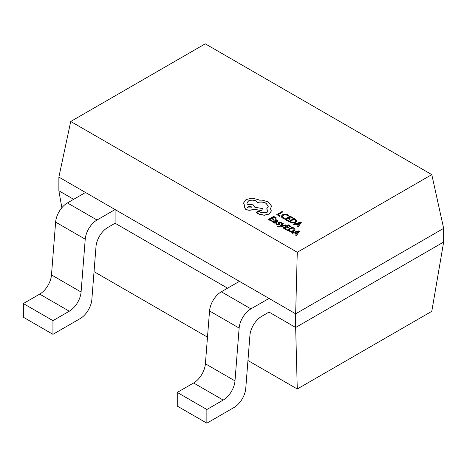 <?xml version="1.0" encoding="UTF-8"?>
<svg xmlns="http://www.w3.org/2000/svg" width="467" height="467" viewBox="0 0 467 467"><rect width="100%" height="100%" fill="white"/><g stroke="black" fill="none" stroke-linecap="round" stroke-linejoin="round"><path stroke-width="0.7" d="M443.65 228.369L295.658 313.812L297.275 252.279L431.788 174.617L443.65 228.369L443.65 242.04L431.788 311.326L297.275 388.988L247.948 360.512M207.488 337.151L94.036 271.654M227.581 288.18L115.104 223.244L115.104 209.572L58.871 177.104L58.871 190.775L61.854 207.739M73.669 199.316L58.871 190.775M239.419 281.344L221.329 291.787A16.742 9.667 120 0 0 209.543 310.969L205.398 363.799A16.742 9.667 -60 0 1 193.612 382.981L177.262 392.42L206.863 409.506L223.208 400.067A16.742 9.667 -60 0 0 234.994 380.885L239.139 328.062A16.742 9.667 120 0 1 250.925 308.874L269.021 298.431L295.658 313.812L295.658 327.484L269.021 312.102L269.021 298.431L115.104 209.572L97.013 220.015A16.742 9.667 120 0 0 85.227 239.197L81.083 292.027A16.742 9.667 -60 0 1 69.297 311.209L52.946 320.648L52.946 334.319L80.067 318.663A16.742 9.667 120 0 0 91.853 299.475L95.998 246.652A16.742 9.667 -60 0 1 107.784 227.47L115.104 223.244M443.65 242.04L295.658 327.484L297.275 388.988M431.788 174.617L205.246 43.822L70.727 121.484L58.871 177.104M297.275 252.279L70.727 121.484M177.262 392.42L177.262 406.092L206.863 423.178L233.979 407.522A16.742 9.667 120 0 0 245.765 388.34L249.909 335.516A16.742 9.667 -60 0 1 261.695 316.328L269.021 312.102M206.863 409.506L206.863 423.178M85.508 192.48L67.417 202.929A16.742 9.667 120 0 0 55.626 222.111L51.487 274.935A16.742 9.667 -60 0 1 39.695 294.122L23.35 303.556L52.946 320.648M23.35 303.556L23.35 317.227L52.946 334.319M282.774 211.913L282.091 211.516L276.791 214.575L279.587 216.326L280.188 215.976L278.081 214.622L282.774 211.913L278.198 214.692M279.587 216.192L280.188 215.842M276.791 214.575L279.587 216.326M281.116 216.344L282.214 217.809L283.989 218.614L284.642 218.101L282.92 217.517L282.121 216.408L283.113 215.234L285.261 214.633L287.293 215.129L288.227 216.168L288.939 215.62L287.9 214.767L285.174 214.096L282.354 214.843L281.116 216.536L282.214 217.943L283.989 218.614M283.989 218.48L284.642 218.101M282.121 216.542L283.113 215.369L285.261 214.773L287.293 215.269L288.227 216.168M288.227 216.034L288.939 215.62M287.678 220.996L288.285 220.512L286.119 219.262L287.9 218.235L289.797 219.467L290.398 218.976L288.507 217.885L290.2 216.904L292.249 218.223L292.856 217.733L290.13 216.157L284.829 219.216L287.678 220.996L288.285 220.512M286.236 219.332L287.9 218.369M287.9 218.235L289.797 219.467M289.797 219.327L290.398 218.976M288.624 217.955L290.2 217.044M290.2 216.904L292.249 218.223M292.249 218.083L292.856 217.733M284.829 219.216L287.678 220.862M288.682 221.44L292.937 223.039L295.71 222.362L296.79 220.815L295.488 219.251L293.976 218.381L288.682 221.574L292.937 223.173L295.71 222.496L296.79 220.949M294.052 219.128L289.966 221.486L292.862 222.52L294.969 221.959L295.885 220.763L294.052 219.128L290.089 221.556M295.891 220.856L294.052 219.262M298.051 226.851L301.332 222.625L300.602 222.204L293.288 224.102L294.041 224.534L296.002 223.991L298.209 225.263L297.298 226.413L298.051 226.985L301.332 222.625M296.814 223.775L298.594 224.796L300.281 222.806L296.814 223.775M297.298 226.413L298.051 226.985M293.288 224.102L294.041 224.674L296.002 224.131L298.133 225.363M300.269 222.928L296.977 223.862M271.239 221.212L271.841 220.722L269.675 219.472L271.461 218.445L273.353 219.677L273.96 219.327L272.068 218.095L273.761 217.114L275.804 218.433L276.417 217.943L273.685 216.373L268.391 219.426L271.239 221.212L271.841 220.722M269.798 219.543L271.461 218.585M271.461 218.445L273.353 219.677M273.353 219.537L273.96 219.186M272.185 218.165L273.761 217.254M273.761 217.114L275.804 218.433M275.804 218.299L276.417 217.943M268.391 219.426L271.239 221.072M275.116 219.992L276.814 220.447L276.657 221.422L275.378 220.868L272.886 220.856L272.407 221.51L272.985 222.187L274.818 222.461L274.252 222.812L274.911 223.197L278.087 220.949L277.416 220.173L275.763 219.624L275.116 219.992L277.164 220.868M272.407 221.568L272.985 222.321L274.818 222.601M274.269 221.037L273.364 221.58L273.703 221.971L274.73 222.204L276.149 221.714L274.269 221.037L273.364 221.714M274.252 222.812L274.911 223.331L277.351 221.924L278.081 221.019M276.814 220.582L277.153 220.932M276.015 221.796L274.269 221.171M275.944 223.635L278.151 224.82L279.4 224.598L279.803 224.107L279.324 222.485L280.556 222.607L281.245 223.319L281.887 222.946L279.815 221.901L278.169 222.578L278.653 224.242L277.357 224.084L276.633 223.244L275.944 223.635L276.75 224.493L278.151 224.96L279.4 224.732L279.803 224.166M279.114 222.771L279.891 222.52L281.245 223.454L281.887 222.946M278.484 223.337L278.84 224.072M278.169 222.712L278.484 223.471M286.131 225.298L285.442 224.901L281.152 226.075L283.241 223.769L282.494 223.203L280.206 226.238L277.713 226.127L277.124 226.466L277.497 226.88L280.054 226.962L286.131 225.438L280.054 226.962M281.385 225.847L283.241 223.635M277.124 226.466L280.054 226.822M285.909 229.682L286.516 229.192L284.35 227.943L286.131 226.915L288.022 228.147L288.629 227.797L286.738 226.565L288.431 225.584L290.474 226.904L291.087 226.413L288.355 224.837L283.06 227.896L285.909 229.682L286.516 229.192M284.467 228.013L286.131 227.05M286.131 226.915L288.022 228.147M288.022 228.007L288.629 227.657M286.855 226.635L288.431 225.724M288.431 225.584L290.474 226.904M290.474 226.769L291.087 226.413M283.06 227.896L285.909 229.542M286.907 230.12L291.169 231.72L293.941 231.042L295.021 229.495L293.72 227.937L292.208 227.061L286.907 230.26L291.169 231.86L293.941 231.177L295.021 229.636M292.284 227.808L288.197 230.167L291.093 231.2L293.2 230.64L294.111 229.443L292.284 227.808L288.314 230.237M294.117 229.536L292.284 227.949M296.282 235.531L299.563 231.311L298.833 230.885L291.519 232.782L292.272 233.214L294.233 232.677L296.434 233.949L295.529 235.094L296.282 235.672L299.563 231.311M295.045 232.455L296.825 233.482L298.512 231.486L295.045 232.455M295.529 235.094L296.282 235.672M291.519 232.782L292.272 233.354L294.233 232.811L296.364 234.043M298.495 231.614L295.208 232.548M243.47 202.888L244.673 205.673L244.113 207.027L245.689 209.216C248.205 210.413 250.715 210.413 253.225 209.216L261.66 210.43L262.489 208.603L254.807 207.214L253.26 204.844L247.236 204.237L246.885 203.116L248.438 200.933C250.954 199.736 253.464 199.736 255.974 200.933L257.405 202.409C260.516 201.598 263.406 201.872 266.067 203.233L268.251 206.297L266.634 209L268.146 210.868L266.931 212.561L261.286 212.695L259.401 211.563L257.066 211.563L256.587 212.24L259.214 214.149L264.334 215.153L269.307 213.892L271.362 210.909L270.51 208.889L271.455 205.994L268.291 201.907L262.302 200.145L258.987 200.145L258.193 199.602L252.057 198.148L245.992 199.602L243.459 203.186M271.461 206.361L271.455 205.994M247.913 207.891L250.849 207.891L251.456 207.044L250.849 206.192L247.306 207.039L247.913 207.891M256.593 212.31L256.99 213.005L259.214 214.289L264.334 215.287L269.307 214.026L271.362 210.979M266.634 209L268.146 210.938M246.885 203.186L248.438 201.067C250.954 199.87 253.464 199.87 255.974 201.067L257.405 202.544C260.516 201.732 263.406 202.007 266.067 203.373L268.251 206.367M244.113 207.097L245.689 209.35C248.205 210.547 250.715 210.547 253.225 209.35L261.66 210.57L262.489 208.603M243.47 203.022L244.673 205.807M270.51 209.023L271.455 206.134M251.456 207.109L250.849 206.326L247.312 207.109M239.139 328.062L209.543 310.969M250.925 308.874L221.329 291.787M234.994 380.885L205.398 363.799M223.208 400.067L193.612 382.981M67.417 202.929L97.013 220.015M55.626 222.111L85.227 239.197M39.695 294.122L69.297 311.209M51.487 274.935L81.083 292.027"/></g></svg>
